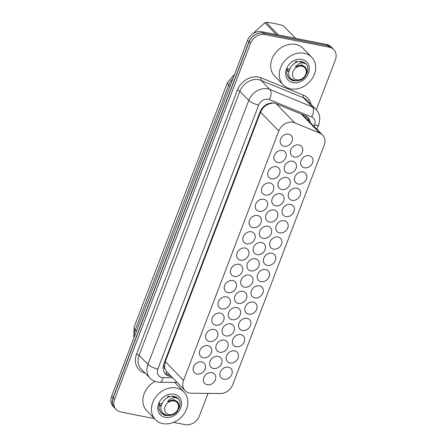 <?xml version="1.0" encoding="UTF-8"?>
<svg xmlns="http://www.w3.org/2000/svg" width="447" height="447" viewBox="0 0 447 447"><rect width="100%" height="100%" fill="white"/><g stroke="black" fill="none" stroke-linecap="round" stroke-linejoin="round"><path stroke-width="0.67" d="M309.151 155.685A6.75 5.532 -44.1 0 1 311.682 157.031A6.75 5.532 -44.1 0 1 311.799 164.367A6.75 5.532 -44.1 0 1 304.53 167.781A6.75 5.532 -44.1 0 1 301.993 166.435A6.75 5.532 -44.1 0 1 301.876 159.098A6.75 5.532 -44.1 0 1 309.151 155.685M302.937 171.95A6.75 5.532 -44.1 0 1 305.469 173.296A6.75 5.532 -44.1 0 1 305.586 180.638A6.75 5.532 -44.1 0 1 298.317 184.052A6.75 5.532 -44.1 0 1 295.78 182.706A6.75 5.532 -44.1 0 1 295.663 175.364A6.75 5.532 -44.1 0 1 302.937 171.95M296.724 188.221A6.75 5.532 -44.1 0 1 299.261 189.567A6.75 5.532 -44.1 0 1 299.378 196.903A6.75 5.532 -44.1 0 1 292.103 200.317A6.75 5.532 -44.1 0 1 289.572 198.971A6.75 5.532 -44.1 0 1 289.455 191.634A6.75 5.532 -44.1 0 1 296.724 188.221M290.511 204.486A6.75 5.532 -44.1 0 1 293.048 205.832A6.75 5.532 -44.1 0 1 293.165 213.169A6.75 5.532 -44.1 0 1 285.896 216.583A6.75 5.532 -44.1 0 1 283.359 215.236A6.75 5.532 -44.1 0 1 283.242 207.9A6.75 5.532 -44.1 0 1 290.511 204.486M284.303 220.757A6.75 5.532 -44.1 0 1 286.834 222.103A6.75 5.532 -44.1 0 1 286.952 229.44A6.75 5.532 -44.1 0 1 279.682 232.853A6.75 5.532 -44.1 0 1 277.146 231.507A6.75 5.532 -44.1 0 1 277.028 224.165A6.75 5.532 -44.1 0 1 284.303 220.757M278.09 237.022A6.75 5.532 -44.1 0 1 280.621 238.368A6.75 5.532 -44.1 0 1 280.738 245.705A6.75 5.532 -44.1 0 1 273.469 249.119A6.75 5.532 -44.1 0 1 270.932 247.772A6.75 5.532 -44.1 0 1 270.815 240.436A6.75 5.532 -44.1 0 1 278.09 237.022M271.877 253.287A6.75 5.532 -44.1 0 1 274.413 254.634A6.75 5.532 -44.1 0 1 274.531 261.976A6.75 5.532 -44.1 0 1 267.256 265.384A6.75 5.532 -44.1 0 1 264.725 264.037A6.75 5.532 -44.1 0 1 264.607 256.701A6.75 5.532 -44.1 0 1 271.877 253.287M234.608 350.895A6.75 5.532 -44.1 0 1 237.139 352.242A6.75 5.532 -44.1 0 1 237.256 359.578A6.75 5.532 -44.1 0 1 229.987 362.992A6.75 5.532 -44.1 0 1 227.45 361.645A6.75 5.532 -44.1 0 1 227.333 354.303A6.75 5.532 -44.1 0 1 234.608 350.895M265.663 269.558A6.75 5.532 -44.1 0 1 268.2 270.904A6.75 5.532 -44.1 0 1 268.317 278.241A6.75 5.532 -44.1 0 1 261.048 281.655A6.75 5.532 -44.1 0 1 258.511 280.308A6.75 5.532 -44.1 0 1 258.394 272.972A6.75 5.532 -44.1 0 1 265.663 269.558M259.456 285.823A6.75 5.532 -44.1 0 1 261.987 287.17A6.75 5.532 -44.1 0 1 262.104 294.506A6.75 5.532 -44.1 0 1 254.835 297.92A6.75 5.532 -44.1 0 1 252.298 296.573A6.75 5.532 -44.1 0 1 252.181 289.237A6.75 5.532 -44.1 0 1 259.456 285.823M240.816 334.624A6.75 5.532 -44.1 0 1 243.352 335.971A6.75 5.532 -44.1 0 1 243.47 343.307A6.75 5.532 -44.1 0 1 236.2 346.721A6.75 5.532 -44.1 0 1 233.664 345.375A6.75 5.532 -44.1 0 1 233.546 338.038A6.75 5.532 -44.1 0 1 240.816 334.624M247.029 318.359A6.75 5.532 -44.1 0 1 249.566 319.706A6.75 5.532 -44.1 0 1 249.683 327.042A6.75 5.532 -44.1 0 1 242.408 330.456A6.75 5.532 -44.1 0 1 239.877 329.109A6.75 5.532 -44.1 0 1 239.76 321.773A6.75 5.532 -44.1 0 1 247.029 318.359M253.242 302.088A6.75 5.532 -44.1 0 1 255.773 303.435A6.75 5.532 -44.1 0 1 255.891 310.777A6.75 5.532 -44.1 0 1 248.621 314.191A6.75 5.532 -44.1 0 1 246.085 312.844A6.75 5.532 -44.1 0 1 245.967 305.502A6.75 5.532 -44.1 0 1 253.242 302.088M228.395 367.16A6.75 5.532 -44.1 0 1 230.926 368.507A6.75 5.532 -44.1 0 1 231.043 375.843A6.75 5.532 -44.1 0 1 223.774 379.257A6.75 5.532 -44.1 0 1 221.237 377.911A6.75 5.532 -44.1 0 1 221.12 370.574A6.75 5.532 -44.1 0 1 228.395 367.16M298.881 144.923A6.75 5.532 -44.1 0 1 301.412 146.27A6.75 5.532 -44.1 0 1 301.529 153.606A6.75 5.532 -44.1 0 1 294.26 157.02A6.75 5.532 -44.1 0 1 291.723 155.673A6.75 5.532 -44.1 0 1 291.606 148.337A6.75 5.532 -44.1 0 1 298.881 144.923M292.668 161.194A6.75 5.532 -44.1 0 1 295.199 162.54A6.75 5.532 -44.1 0 1 295.316 169.877A6.75 5.532 -44.1 0 1 288.047 173.291A6.75 5.532 -44.1 0 1 285.51 171.944A6.75 5.532 -44.1 0 1 285.393 164.602A6.75 5.532 -44.1 0 1 292.668 161.194M286.454 177.459A6.75 5.532 -44.1 0 1 288.991 178.806A6.75 5.532 -44.1 0 1 289.108 186.142A6.75 5.532 -44.1 0 1 281.833 189.556A6.75 5.532 -44.1 0 1 279.302 188.209A6.75 5.532 -44.1 0 1 279.185 180.873A6.75 5.532 -44.1 0 1 286.454 177.459M280.241 193.724A6.75 5.532 -44.1 0 1 282.778 195.071A6.75 5.532 -44.1 0 1 282.895 202.413A6.75 5.532 -44.1 0 1 275.626 205.821A6.75 5.532 -44.1 0 1 273.089 204.475A6.75 5.532 -44.1 0 1 272.972 197.138A6.75 5.532 -44.1 0 1 280.241 193.724M274.033 209.995A6.75 5.532 -44.1 0 1 276.564 211.342A6.75 5.532 -44.1 0 1 276.682 218.678A6.75 5.532 -44.1 0 1 269.412 222.092A6.75 5.532 -44.1 0 1 266.876 220.745A6.75 5.532 -44.1 0 1 266.758 213.409A6.75 5.532 -44.1 0 1 274.033 209.995M267.82 226.26A6.75 5.532 -44.1 0 1 270.351 227.607A6.75 5.532 -44.1 0 1 270.469 234.943A6.75 5.532 -44.1 0 1 263.199 238.357A6.75 5.532 -44.1 0 1 260.662 237.011A6.75 5.532 -44.1 0 1 260.545 229.674A6.75 5.532 -44.1 0 1 267.82 226.26M261.607 242.525A6.75 5.532 -44.1 0 1 264.143 243.872A6.75 5.532 -44.1 0 1 264.261 251.214A6.75 5.532 -44.1 0 1 256.986 254.622A6.75 5.532 -44.1 0 1 254.455 253.281A6.75 5.532 -44.1 0 1 254.337 245.939A6.75 5.532 -44.1 0 1 261.607 242.525M242.972 291.332A6.75 5.532 -44.1 0 1 245.509 292.679A6.75 5.532 -44.1 0 1 245.621 300.015A6.75 5.532 -44.1 0 1 238.352 303.429A6.75 5.532 -44.1 0 1 235.815 302.083A6.75 5.532 -44.1 0 1 235.703 294.741A6.75 5.532 -44.1 0 1 242.972 291.332M218.125 356.399A6.75 5.532 -44.1 0 1 220.662 357.745A6.75 5.532 -44.1 0 1 220.773 365.082A6.75 5.532 -44.1 0 1 213.504 368.496A6.75 5.532 -44.1 0 1 210.967 367.149A6.75 5.532 -44.1 0 1 210.855 359.813A6.75 5.532 -44.1 0 1 218.125 356.399M224.338 340.133A6.75 5.532 -44.1 0 1 226.869 341.48A6.75 5.532 -44.1 0 1 226.987 348.816A6.75 5.532 -44.1 0 1 219.717 352.23A6.75 5.532 -44.1 0 1 217.181 350.884A6.75 5.532 -44.1 0 1 217.063 343.547A6.75 5.532 -44.1 0 1 224.338 340.133M255.393 258.796A6.75 5.532 -44.1 0 1 257.93 260.143A6.75 5.532 -44.1 0 1 258.048 267.479A6.75 5.532 -44.1 0 1 250.778 270.893A6.75 5.532 -44.1 0 1 248.241 269.547A6.75 5.532 -44.1 0 1 248.124 262.21A6.75 5.532 -44.1 0 1 255.393 258.796M236.759 307.597A6.75 5.532 -44.1 0 1 239.296 308.944A6.75 5.532 -44.1 0 1 239.413 316.28A6.75 5.532 -44.1 0 1 232.138 319.694A6.75 5.532 -44.1 0 1 229.607 318.348A6.75 5.532 -44.1 0 1 229.49 311.011A6.75 5.532 -44.1 0 1 236.759 307.597M249.186 275.061A6.75 5.532 -44.1 0 1 251.717 276.408A6.75 5.532 -44.1 0 1 251.834 283.744A6.75 5.532 -44.1 0 1 244.565 287.158A6.75 5.532 -44.1 0 1 242.028 285.812A6.75 5.532 -44.1 0 1 241.911 278.475A6.75 5.532 -44.1 0 1 249.186 275.061M230.546 323.863A6.75 5.532 -44.1 0 1 233.083 325.209A6.75 5.532 -44.1 0 1 233.2 332.551A6.75 5.532 -44.1 0 1 225.931 335.96A6.75 5.532 -44.1 0 1 223.394 334.613A6.75 5.532 -44.1 0 1 223.276 327.277A6.75 5.532 -44.1 0 1 230.546 323.863M211.912 372.664A6.75 5.532 -44.1 0 1 214.448 374.01A6.75 5.532 -44.1 0 1 214.566 381.352A6.75 5.532 -44.1 0 1 207.291 384.761A6.75 5.532 -44.1 0 1 204.76 383.42A6.75 5.532 -44.1 0 1 204.642 376.078A6.75 5.532 -44.1 0 1 211.912 372.664M288.611 134.161A6.75 5.532 -44.1 0 1 291.142 135.508A6.75 5.532 -44.1 0 1 291.26 142.844A6.75 5.532 -44.1 0 1 283.99 146.258A6.75 5.532 -44.1 0 1 281.454 144.912A6.75 5.532 -44.1 0 1 281.336 137.575A6.75 5.532 -44.1 0 1 288.611 134.161M282.398 150.432A6.75 5.532 -44.1 0 1 284.935 151.779A6.75 5.532 -44.1 0 1 285.046 159.115A6.75 5.532 -44.1 0 1 277.777 162.529A6.75 5.532 -44.1 0 1 275.24 161.183A6.75 5.532 -44.1 0 1 275.128 153.841A6.75 5.532 -44.1 0 1 282.398 150.432M276.185 166.697A6.75 5.532 -44.1 0 1 278.721 168.044A6.75 5.532 -44.1 0 1 278.839 175.38A6.75 5.532 -44.1 0 1 271.564 178.794A6.75 5.532 -44.1 0 1 269.033 177.448A6.75 5.532 -44.1 0 1 268.915 170.111A6.75 5.532 -44.1 0 1 276.185 166.697M269.971 182.963A6.75 5.532 -44.1 0 1 272.508 184.309A6.75 5.532 -44.1 0 1 272.625 191.651A6.75 5.532 -44.1 0 1 265.356 195.06A6.75 5.532 -44.1 0 1 262.819 193.713A6.75 5.532 -44.1 0 1 262.702 186.377A6.75 5.532 -44.1 0 1 269.971 182.963M263.764 199.233A6.75 5.532 -44.1 0 1 266.295 200.58A6.75 5.532 -44.1 0 1 266.412 207.916A6.75 5.532 -44.1 0 1 259.143 211.33A6.75 5.532 -44.1 0 1 256.606 209.984A6.75 5.532 -44.1 0 1 256.489 202.647A6.75 5.532 -44.1 0 1 263.764 199.233M257.55 215.499A6.75 5.532 -44.1 0 1 260.087 216.845A6.75 5.532 -44.1 0 1 260.199 224.182A6.75 5.532 -44.1 0 1 252.929 227.596A6.75 5.532 -44.1 0 1 250.393 226.249A6.75 5.532 -44.1 0 1 250.281 218.913A6.75 5.532 -44.1 0 1 257.55 215.499M251.337 231.769A6.75 5.532 -44.1 0 1 253.874 233.11A6.75 5.532 -44.1 0 1 253.991 240.452A6.75 5.532 -44.1 0 1 246.716 243.866A6.75 5.532 -44.1 0 1 244.185 242.52A6.75 5.532 -44.1 0 1 244.068 235.178A6.75 5.532 -44.1 0 1 251.337 231.769M245.124 248.035A6.75 5.532 -44.1 0 1 247.66 249.381A6.75 5.532 -44.1 0 1 247.778 256.718A6.75 5.532 -44.1 0 1 240.508 260.132A6.75 5.532 -44.1 0 1 237.972 258.785A6.75 5.532 -44.1 0 1 237.854 251.449A6.75 5.532 -44.1 0 1 245.124 248.035M238.916 264.3A6.75 5.532 -44.1 0 1 241.447 265.647A6.75 5.532 -44.1 0 1 241.564 272.983A6.75 5.532 -44.1 0 1 234.295 276.397A6.75 5.532 -44.1 0 1 231.758 275.05A6.75 5.532 -44.1 0 1 231.641 267.714A6.75 5.532 -44.1 0 1 238.916 264.3M232.703 280.571A6.75 5.532 -44.1 0 1 235.239 281.917A6.75 5.532 -44.1 0 1 235.351 289.254A6.75 5.532 -44.1 0 1 228.082 292.668A6.75 5.532 -44.1 0 1 225.545 291.321A6.75 5.532 -44.1 0 1 225.433 283.979A6.75 5.532 -44.1 0 1 232.703 280.571M226.489 296.836A6.75 5.532 -44.1 0 1 229.026 298.183A6.75 5.532 -44.1 0 1 229.143 305.519A6.75 5.532 -44.1 0 1 221.868 308.933A6.75 5.532 -44.1 0 1 219.337 307.586A6.75 5.532 -44.1 0 1 219.22 300.25A6.75 5.532 -44.1 0 1 226.489 296.836M220.276 313.101A6.75 5.532 -44.1 0 1 222.813 314.448A6.75 5.532 -44.1 0 1 222.93 321.79A6.75 5.532 -44.1 0 1 215.661 325.198A6.75 5.532 -44.1 0 1 213.124 323.851A6.75 5.532 -44.1 0 1 213.007 316.515A6.75 5.532 -44.1 0 1 220.276 313.101M214.068 329.372A6.75 5.532 -44.1 0 1 216.599 330.719A6.75 5.532 -44.1 0 1 216.717 338.055A6.75 5.532 -44.1 0 1 209.447 341.469A6.75 5.532 -44.1 0 1 206.911 340.122A6.75 5.532 -44.1 0 1 206.793 332.786A6.75 5.532 -44.1 0 1 214.068 329.372M207.855 345.637A6.75 5.532 -44.1 0 1 210.392 346.984A6.75 5.532 -44.1 0 1 210.503 354.32A6.75 5.532 -44.1 0 1 203.234 357.734A6.75 5.532 -44.1 0 1 200.703 356.388A6.75 5.532 -44.1 0 1 200.586 349.051A6.75 5.532 -44.1 0 1 207.855 345.637M201.642 361.908A6.75 5.532 -44.1 0 1 204.178 363.249A6.75 5.532 -44.1 0 1 204.296 370.591A6.75 5.532 -44.1 0 1 197.021 374.005A6.75 5.532 -44.1 0 1 194.49 372.658A6.75 5.532 -44.1 0 1 194.372 365.316A6.75 5.532 -44.1 0 1 201.642 361.908M294.696 122.802A11.913 9.761 135.9 0 0 292.997 122.294A11.913 9.761 135.9 0 0 278.788 130.977L183.549 380.386A11.913 9.761 135.9 0 0 185.131 390.672A11.913 9.761 135.9 0 0 191.428 393.231L220.365 393.522A11.913 9.761 135.9 0 0 232.753 384.655L324.159 145.286A11.913 9.761 135.9 0 0 322.572 135A11.913 9.761 135.9 0 0 319.801 133.128L294.696 122.802L276.212 103.76M165.256 369.423A11.913 9.761 -44.1 0 1 164.518 365.551L164.446 365.741A3.973 3.252 135.9 0 0 165.256 369.423L166.815 371.803L185.131 390.672M273.24 103.011L268.887 103.939L266.066 105.419A3.973 3.252 135.9 0 0 262.752 108.291A11.913 3.375 -159.1 0 1 262.193 108.18M262.752 108.291L262.68 108.481A11.913 9.761 -44.1 0 1 266.066 105.419M322.572 135L302.233 114.466M262.68 108.481L260.534 112.169L165.295 361.578L164.518 365.551M113.745 406.837A11.913 9.761 -44.1 0 1 113.063 397.668L248.934 41.862A11.913 9.761 -44.1 0 1 256.03 34.223M114.236 407.53L113.22 406.485A11.913 9.761 -44.1 0 1 111.638 396.193L247.504 40.392A11.913 9.761 -44.1 0 1 261.713 31.709L326.567 44.449A11.913 9.761 -44.1 0 1 331.037 46.823L331.763 47.572M310.218 122.266A11.913 9.761 135.9 0 0 307.944 117.539A11.913 9.761 135.9 0 0 305.172 115.672L275.983 103.67A11.913 9.761 135.9 0 0 274.29 103.162A11.913 9.761 135.9 0 0 260.081 111.845L163.915 363.674A11.913 9.761 135.9 0 0 165.496 373.966A11.913 9.761 135.9 0 0 171.391 376.514M154.405 418.604L120.662 411.978A11.913 9.761 -44.1 0 1 116.192 409.603A11.913 9.761 -44.1 0 1 114.605 399.311L250.583 43.225A11.913 9.761 -44.1 0 1 264.792 34.542L329.305 47.214A11.913 9.761 -44.1 0 1 333.78 49.589A11.913 9.761 -44.1 0 1 335.362 59.881L316.32 109.75M208.006 393.399L199.384 415.967A11.913 9.761 -44.1 0 1 185.175 424.65L173.531 422.365M116.192 409.603L114.762 408.128A11.913 9.761 -44.1 0 1 113.18 397.841L249.158 41.755A11.913 9.761 -44.1 0 1 263.367 33.072L327.88 45.745A11.913 9.761 -44.1 0 1 332.35 48.12L333.78 49.589M169.961 375.039A11.913 9.761 -44.1 0 1 164.831 373.184M307.184 116.851A11.913 9.761 -44.1 0 1 308.788 120.796M290.673 88.841A19.858 16.265 -44.1 0 1 283.214 84.88A19.858 16.265 -44.1 0 1 282.873 63.301A19.858 16.265 -44.1 0 1 304.256 53.26A19.858 16.265 -44.1 0 1 311.715 57.222A19.858 16.265 -44.1 0 1 312.056 78.806A19.858 16.265 -44.1 0 1 290.673 88.841M283.214 84.88L274.648 76.057A19.858 16.265 -44.1 0 1 274.307 54.473A19.858 16.265 -44.1 0 1 295.69 44.437A19.858 16.265 -44.1 0 1 303.144 48.399L311.715 57.222M296.4 62.289L296.663 61.194M301.893 59.451A12.946 10.605 -44.1 0 1 308.48 73.219A12.946 10.605 -44.1 0 1 293.036 82.656A12.946 10.605 -44.1 0 1 286.449 68.888A12.946 10.605 -44.1 0 1 301.893 59.451M286.79 74.079L288.868 78.365L292.953 80.778L297.741 80.823M292.226 80.561L295.417 80.879M287.186 68.33L286.717 73.721L288.997 78.259L293.327 80.644L295.936 80.868M305.636 75.549L307.067 73.073C308.469 69.508 308.156 66.502 306.122 64.055L306.044 63.966C302.507 61.915 298.931 62.887 295.327 66.877L300.546 65.061L305.05 66.86L305.698 67.659C306.966 69.425 307.19 71.531 306.368 73.973C302.597 85.17 285.074 81.231 289.365 70.095C291.226 65.161 294.612 62.278 299.507 61.451C302.189 61.373 304.368 62.211 306.044 63.966L299.507 61.451M305.804 74.28A7.565 6.197 -44.1 0 1 296.78 79.79A7.565 6.197 -44.1 0 1 292.936 71.749A7.565 6.197 -44.1 0 1 301.954 66.234A7.565 6.197 -44.1 0 1 305.804 74.28M295.618 38.369L283.348 25.725A21.445 17.567 -44.1 0 1 283.666 26.049L295.629 38.369M276.335 34.581L264.875 22.775A21.445 17.567 -44.1 0 1 266.155 22.35L278.42 34.989M264.875 22.775L252.521 33.978M283.348 25.725C276.861 23.814 271.133 22.685 266.155 22.35M287.438 69.173L289.879 68.715M287.376 71.067L289.08 71.257M295.327 62.826L295.825 61.3M287.354 70.643L289.198 70.715M305.05 66.86L301.624 64.893L295.327 66.877M162.848 423.583A19.858 16.265 -44.1 0 1 155.394 419.621A19.858 16.265 -44.1 0 1 155.048 398.042A19.858 16.265 -44.1 0 1 176.431 388.002A19.858 16.265 -44.1 0 1 183.89 391.963A19.858 16.265 -44.1 0 1 184.231 413.542A19.858 16.265 -44.1 0 1 162.848 423.583M155.394 419.621L146.823 410.793A19.858 16.265 -44.1 0 1 155.053 381.397M168.575 397.031L168.837 395.936M174.067 394.193A12.946 10.605 -44.1 0 1 180.655 407.955A12.946 10.605 -44.1 0 1 165.211 417.392A12.946 10.605 -44.1 0 1 158.629 403.63A12.946 10.605 -44.1 0 1 174.067 394.193M158.964 408.821L161.043 413.106L165.127 415.52L169.916 415.565M174.57 382.42A19.858 16.265 -44.1 0 1 175.319 383.135L183.89 391.963M164.407 415.297L167.597 415.615M159.361 403.071L158.892 408.457L161.171 413L165.502 415.38L168.111 415.609M177.811 410.285L179.241 407.815C180.644 404.244 180.331 401.238 178.297 398.791L178.219 398.707C174.682 396.651 171.106 397.623 167.502 401.618L172.726 399.802L177.224 401.596L177.872 402.395C179.141 404.166 179.364 406.273 178.543 408.709C174.771 419.912 157.249 415.967 161.54 404.837C163.406 399.897 166.787 397.02 171.682 396.193C174.364 396.115 176.543 396.953 178.219 398.707L171.682 396.193M177.979 409.016A7.565 6.197 -44.1 0 1 168.955 414.531A7.565 6.197 -44.1 0 1 165.111 406.491A7.565 6.197 -44.1 0 1 174.134 400.976A7.565 6.197 -44.1 0 1 177.979 409.016M159.613 403.909L162.054 403.457M159.551 405.809L161.261 405.993M167.502 397.562L167.999 396.042M159.529 405.379L161.373 405.451M177.224 401.596L173.799 399.629L167.502 401.618M165.82 373.86A11.913 5.263 -89.4 0 0 166.664 371.641M305.798 117.717A11.913 6.437 -67.6 0 0 306.312 116.248M268.887 103.939A11.913 6.437 -67.6 0 0 269.105 103.458M164.446 365.741A11.913 3.375 -159.1 0 1 163.373 365.506M260.534 112.169L278.788 130.977M301.317 114.086L319.801 133.128M165.295 361.578L183.549 380.386M133.865 337.993L134.061 327.277A13.902 3.939 20.9 0 0 135.223 329.914A15.885 13.013 135.9 0 0 134.256 336.954M232.87 78.711A15.885 13.013 135.9 0 0 228.702 85.12A13.902 3.939 -159.1 0 1 227.534 82.488L234.586 74.224M229.937 86.4L228.702 85.12L135.223 329.914L136.458 331.188M111.638 396.193L113.063 397.668M247.504 40.392L248.934 41.862M261.713 31.709L262.97 33M326.567 44.449L327.807 45.728M314.112 126.283L314.565 125.11A7.945 6.504 135.9 0 0 311.654 117.002L269.295 99.575A7.945 6.504 135.9 0 0 268.161 99.24A7.945 6.504 135.9 0 0 258.69 105.028L157.875 369.032A7.945 6.504 135.9 0 0 161.915 377.475A7.945 6.504 135.9 0 0 163.127 377.598L172.531 377.693M157.875 369.032A7.945 2.252 20.9 0 1 147.946 364.439L248.761 100.43A15.885 13.013 -44.1 0 1 267.703 88.852A15.885 13.013 -44.1 0 1 269.971 89.529L261.087 80.376A15.885 13.013 135.9 0 0 258.819 79.7A15.885 13.013 135.9 0 0 239.877 91.277L139.062 355.281A15.885 13.013 135.9 0 0 141.174 368.998L150.058 378.156A15.885 13.013 -44.1 0 1 147.946 364.439L139.062 355.281A1.984 0.564 -159.1 0 0 136.581 354.136L237.396 90.126A1.984 0.564 -159.1 0 1 239.877 91.277L248.761 100.43A7.945 2.252 20.9 0 0 258.69 105.028M150.058 378.156C152.036 380.157 154.416 381.442 157.21 382.001L159.875 382.269A7.945 3.509 -89.4 0 0 163.127 377.598M237.396 90.126A17.869 14.639 -44.1 0 1 258.707 77.102A17.869 14.639 -44.1 0 1 261.255 77.867L303.619 95.289A17.869 14.639 -44.1 0 1 311.028 104.291M145.052 372.999A17.869 14.639 -44.1 0 1 136.581 354.136M329.305 47.214L327.88 45.745M264.792 34.542L263.367 33.072M250.583 43.225L249.158 41.755M114.605 399.311L113.18 397.841M269.295 99.575A7.945 4.291 -67.6 0 0 269.971 89.529L312.336 106.956L303.446 97.804L261.087 80.376A1.984 1.073 112.4 0 1 261.255 77.867M311.654 117.002A7.945 4.291 -67.6 0 0 312.336 106.956A15.885 13.013 -44.1 0 1 316.035 109.448L307.15 100.296A15.885 13.013 135.9 0 0 303.446 97.804A1.984 1.073 112.4 0 1 303.619 95.289M314.565 125.11A7.945 2.252 20.9 0 0 318.812 124.674L319.851 118.533C319.689 115.002 318.42 111.974 316.035 109.448M134.061 327.277L227.534 82.488M317.046 129.3L318.812 124.674M159.875 382.269L177.146 382.442"/></g></svg>
